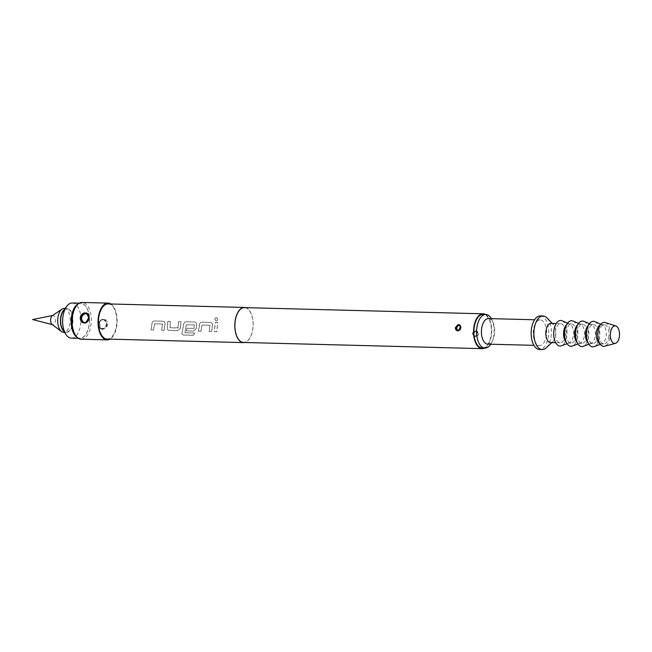 <?xml version="1.0" encoding="UTF-8"?>
<svg xmlns="http://www.w3.org/2000/svg" width="652" height="652" viewBox="0 0 652 652"><rect width="100%" height="100%" fill="white"/><g stroke="black" fill="none" stroke-linecap="round" stroke-linejoin="round"><path stroke-width="0.49" stroke-dasharray="3.26 2.44" d="M216.089 317.63L216.008 317.687C214.288 318.738 214.435 319.879 216.448 321.086L216.529 321.061C218.347 319.936 218.2 318.787 216.089 317.63C214.378 318.698 214.524 319.847 216.529 321.061L216.448 321.086C218.265 319.977 218.127 318.844 216.008 317.687M150.979 329.945L153.416 330.01L154.565 323.832L162.429 324.036L161.606 330.222L164.043 330.287L165.037 323.914C164.948 322.308 164.206 321.403 162.804 321.208L154.288 320.988C152.943 321.118 152.169 321.974 151.973 323.571L150.979 329.945L153.489 330.083L154.646 323.84L162.511 324.044L161.688 330.295L164.117 330.352L165.119 323.922C165.021 322.316 164.28 321.412 162.886 321.192L154.369 320.971C153.024 321.102 152.25 321.974 152.055 323.579L151.052 330.018M178.045 327.793L169.985 327.76L170.27 321.395L167.833 321.338L167.352 327.875L167.841 329.879L169.072 330.417L177.597 330.637L180.417 328.217L180.897 321.672L178.461 321.607L177.931 328.013L170.058 327.809L170.351 321.387L167.914 321.322L167.434 327.923L167.923 329.945L169.153 330.491L177.67 330.711L180.498 328.258L180.979 321.664L178.55 321.599L178.126 327.834M181.981 332.822L182.03 334.329L183.367 334.973L193.595 335.242L194.532 332.985L184.899 332.74L186.301 324.843L194.345 324.859L193.946 328.388L187.018 328.209L186.439 330.866L193.416 331.045L196.244 328.624L196.684 324.729C196.594 323.131 195.853 322.227 194.451 322.023L185.926 321.803C184.589 321.933 183.815 322.797 183.619 324.394L181.981 332.822L182.095 334.435L183.432 335.079L193.652 335.348L194.606 333.074L184.972 332.822L186.382 324.859L194.426 324.875L194.019 328.429L187.1 328.249L186.513 330.939L193.489 331.118L196.317 328.673L196.765 324.745C196.668 323.139 195.926 322.227 194.532 322.015L186.016 321.795C184.671 321.925 183.897 322.797 183.701 324.403L182.047 332.903M198.452 331.175L200.881 331.24L202.03 325.063L209.903 325.267L209.08 331.452L211.517 331.518L212.511 325.144C212.422 323.539 211.672 322.634 210.27 322.438L201.753 322.218C200.409 322.349 199.642 323.205 199.447 324.802L198.452 331.175L200.955 331.314L202.112 325.071L209.985 325.275L209.153 331.526L211.59 331.583L212.593 325.152C212.495 323.547 211.745 322.642 210.36 322.422L201.835 322.202C200.49 322.332 199.724 323.205 199.528 324.81L198.526 331.249M214.272 331.591L216.708 331.656L217.735 322.626L215.307 322.569L214.272 331.591L216.782 331.721L217.825 322.618L215.388 322.553L214.345 331.656M485.512 314.5A17.425 9.087 -88.5 0 1 491.518 334.346A17.425 9.087 -88.5 0 1 484.64 348.062M244.435 307.614A17.425 9.087 -88.5 0 1 252.862 328.152A17.425 9.087 -88.5 0 1 243.53 342.455M473.148 333.865C473.931 337.663 475.667 337.956 478.348 334.753L478.519 334.003C477.394 330.091 475.658 329.79 473.303 333.107L473.148 333.865M473.401 333.148L476.123 331.069A2.795 2.355 -70.6 0 0 475.512 330.963A2.795 2.355 -70.6 0 0 472.871 333.286A2.795 2.355 -70.6 0 0 474.273 336.35A2.795 2.355 -70.6 0 0 474.884 336.465A2.795 2.355 -70.6 0 0 477.525 334.134A2.795 2.355 -70.6 0 0 476.123 331.069L475.479 330.955C471.396 332.487 472.341 334.289 474.273 336.35L475.194 336.571C473.58 336.277 472.985 335.136 473.401 333.148L473.303 333.107M475.821 331.069C477.582 331.42 478.266 332.593 477.892 334.59L475.194 336.571M458.087 330.556L458.666 330.482M245.665 307.646A17.588 9.169 -88.5 0 1 252.943 328.184A17.588 9.169 -88.5 0 1 244.761 342.479M108.061 303.913A17.588 9.169 -88.5 0 1 116.569 324.647A17.588 9.169 -88.5 0 1 107.148 339.073M110.856 303.987A18.386 9.584 -88.5 0 1 116.977 324.794A18.386 9.584 -88.5 0 1 109.944 339.146M81.215 339.203A18.386 9.584 91.5 0 0 91.068 324.117A18.386 9.584 91.5 0 0 82.168 302.447M98.949 324.321C99.968 330.377 102.763 330.939 107.344 326.016L107.727 324.549C108.444 318.747 100.441 317.084 99.267 322.83L98.949 324.321M77.547 304.37A17.465 9.104 -88.5 0 1 86.463 307.459A17.465 9.104 -88.5 0 1 89.226 323.922A17.465 9.104 -88.5 0 1 76.7 337.043M99.365 322.903C100.098 320.76 101.419 319.627 103.318 319.521L104.393 319.733L106.895 325.821C105.828 327.858 104.271 328.901 102.242 328.958L101.141 328.738L99.267 322.83M84.621 322.764L85.811 322.577M78.582 303.661A17.588 9.169 -88.5 0 1 80.783 303.213A17.588 9.169 -88.5 0 1 89.291 323.938A17.588 9.169 -88.5 0 1 79.878 338.372A17.588 9.169 -88.5 0 1 77.694 337.801M72.266 302.993A17.588 9.169 -88.5 0 1 80.766 323.718A17.588 9.169 -88.5 0 1 71.353 338.143M63.244 311.167A11.589 6.039 -88.5 0 1 70.057 310.58A11.589 6.039 -88.5 0 1 72.6 322.512A11.589 6.039 -88.5 0 1 62.763 329.513M64.556 309.325A11.989 6.251 -88.5 0 1 67.001 308.453A11.989 6.251 -88.5 0 1 72.804 322.585A11.989 6.251 -88.5 0 1 66.382 332.422A11.989 6.251 -88.5 0 1 63.986 331.42M64.279 308.38A11.989 6.251 -88.5 0 1 70.074 322.512A11.989 6.251 -88.5 0 1 63.651 332.349M52.315 315.698A4.662 2.429 -88.5 0 1 52.885 315.446A4.662 2.429 -88.5 0 1 55.428 320.914A4.662 2.429 -88.5 0 1 52.649 324.704A4.662 2.429 -88.5 0 1 52.095 324.427M547.036 317.964A16.789 8.753 -88.5 0 1 551.193 335.78A16.789 8.753 -88.5 0 1 546.262 347.793M540.345 315.927A16.789 8.753 -88.5 0 1 548.471 335.715A16.789 8.753 -88.5 0 1 539.481 349.48M551.07 323.4A9.593 5.004 -88.5 0 1 553.336 324.525A9.593 5.004 -88.5 0 1 555.708 334.704A9.593 5.004 -88.5 0 1 552.896 341.567A9.593 5.004 -88.5 0 1 550.573 342.577M565.26 334.949A9.593 5.004 -88.5 0 1 560.117 342.822A9.593 5.004 -88.5 0 1 555.48 331.518A9.593 5.004 -88.5 0 1 560.614 323.645A9.593 5.004 -88.5 0 1 565.26 334.949M566.572 324.777A9.593 5.004 -88.5 0 1 568.797 323.857A9.593 5.004 -88.5 0 1 569.815 324.085A9.593 5.004 -88.5 0 1 573.442 335.169A9.593 5.004 -88.5 0 1 569.326 342.862A9.593 5.004 -88.5 0 1 568.299 343.033A9.593 5.004 -88.5 0 1 566.132 341.998M562.048 320.751A12.787 6.667 -88.5 0 1 566.89 335.527A12.787 6.667 -88.5 0 1 561.405 345.788M576.164 335.234A9.593 5.004 -88.5 0 1 571.03 343.107A9.593 5.004 -88.5 0 1 566.392 331.795A9.593 5.004 -88.5 0 1 571.527 323.93A9.593 5.004 -88.5 0 1 576.164 335.234M577.485 325.063A9.593 5.004 -88.5 0 1 579.709 324.142A9.593 5.004 -88.5 0 1 580.72 324.37A9.593 5.004 -88.5 0 1 584.347 335.446A9.593 5.004 -88.5 0 1 580.239 343.139A9.593 5.004 -88.5 0 1 579.212 343.319A9.593 5.004 -88.5 0 1 577.036 342.284M572.961 321.037A12.787 6.667 -88.5 0 1 577.794 335.813A12.787 6.667 -88.5 0 1 572.309 346.065M587.077 335.519A9.593 5.004 -88.5 0 1 581.943 343.384A9.593 5.004 -88.5 0 1 577.297 332.08A9.593 5.004 -88.5 0 1 582.44 324.207A9.593 5.004 -88.5 0 1 587.077 335.519M588.397 325.34A9.593 5.004 -88.5 0 1 590.622 324.419A9.593 5.004 -88.5 0 1 591.633 324.647A9.593 5.004 -88.5 0 1 595.26 335.731A9.593 5.004 -88.5 0 1 591.144 343.425A9.593 5.004 -88.5 0 1 590.125 343.596A9.593 5.004 -88.5 0 1 587.949 342.561M583.874 321.314A12.787 6.667 -88.5 0 1 588.707 336.09A12.787 6.667 -88.5 0 1 583.222 346.351M597.99 335.804A9.593 5.004 -88.5 0 1 592.847 343.669A9.593 5.004 -88.5 0 1 588.21 332.365A9.593 5.004 -88.5 0 1 593.344 324.492A9.593 5.004 -88.5 0 1 597.99 335.804M600.313 324.957A9.593 5.004 -88.5 0 1 601.527 324.704A9.593 5.004 -88.5 0 1 602.546 324.932A9.593 5.004 -88.5 0 1 606.173 336.016A9.593 5.004 -88.5 0 1 602.057 343.71A9.593 5.004 -88.5 0 1 601.03 343.881A9.593 5.004 -88.5 0 1 599.824 343.563M594.779 321.599A12.787 6.667 -88.5 0 1 599.62 336.375A12.787 6.667 -88.5 0 1 594.135 346.636M608.895 336.082A9.593 5.004 -88.5 0 1 603.76 343.954A9.593 5.004 -88.5 0 1 599.123 332.642A9.593 5.004 -88.5 0 1 604.257 324.777A9.593 5.004 -88.5 0 1 608.895 336.082M605.268 322.544A11.989 6.251 -88.5 0 1 610.117 336.513A11.989 6.251 -88.5 0 1 604.657 346.236M546.433 334.998A12.787 6.667 -88.5 0 1 539.579 345.487A12.787 6.667 -88.5 0 1 533.393 330.409A12.787 6.667 -88.5 0 1 540.247 319.92A12.787 6.667 -88.5 0 1 546.433 334.998M488.421 318.575A12.787 6.667 -88.5 0 1 493.393 323.237A12.787 6.667 -88.5 0 1 494.607 333.653A12.787 6.667 -88.5 0 1 492.969 339.749A12.787 6.667 -88.5 0 1 487.761 344.142M491.363 318.649A16.789 8.753 -88.5 0 1 492.325 320.629A16.789 8.753 -88.5 0 1 493.914 334.297A16.789 8.753 -88.5 0 1 491.763 342.292A16.789 8.753 -88.5 0 1 490.695 344.223M482.203 347.997A16.789 8.753 91.5 0 0 491.192 334.223A16.789 8.753 91.5 0 0 483.067 314.435M477.892 334.59L478.348 334.753M459.456 325.218A2.795 2.355 109.4 0 1 459.636 325.275A2.795 2.355 109.4 0 1 461.029 328.339A2.795 2.355 109.4 0 1 458.397 330.662A2.795 2.355 109.4 0 1 457.777 330.548A2.795 2.355 109.4 0 1 457.622 330.482M458.943 330.36A2.445 2.062 -70.6 0 0 460.279 326.008M475.292 331.24A2.445 2.062 109.4 0 1 474.746 336.057A2.445 2.062 109.4 0 1 475.292 331.24M106.895 325.821L107.344 326.016M83.537 322.561L84.727 322.797C88.542 322.365 89.503 318.681 89.3 318.698C89.088 315.209 88.256 313.49 86.822 313.547L86.724 313.514A4.792 4.034 109.4 0 1 86.822 313.547A4.792 4.034 109.4 0 1 89.218 318.804A4.792 4.034 109.4 0 1 84.695 322.789A4.792 4.034 109.4 0 1 83.643 322.593A4.792 4.034 109.4 0 1 83.48 322.528M102.168 328.934A4.792 4.034 -70.6 0 0 106.683 324.94A4.792 4.034 -70.6 0 0 104.296 319.692A4.792 4.034 -70.6 0 0 103.236 319.496A4.792 4.034 -70.6 0 0 98.721 323.482A4.792 4.034 -70.6 0 0 101.109 328.738A4.792 4.034 -70.6 0 0 102.168 328.934M86.667 322.088A4.442 3.741 -70.6 0 0 88.395 315.046M103.024 319.782A4.442 3.741 109.4 0 1 106.317 324.248A4.442 3.741 109.4 0 1 102.022 328.526A4.442 3.741 109.4 0 1 98.729 324.052A4.442 3.741 109.4 0 1 103.024 319.782M474.574 336.456C473.213 334.981 472.847 333.881 473.458 333.164C474.338 331.395 475.324 330.735 476.425 331.175M457.459 330.442L458.421 330.67C462.512 329.138 461.559 327.337 459.636 325.275L459.318 325.161M101.133 328.747C97.45 325.193 99.674 323.425 99.422 322.911C100.392 320.189 102.022 319.121 104.328 319.7M101.215 328.779L101.109 328.738C99.674 328.795 98.851 327.076 98.639 323.596C98.428 323.604 99.397 319.92 103.212 319.488L104.393 319.724M79.878 338.372L78.444 338.331M66.382 332.422L64.597 332.373M552.896 341.567L551.788 342.61M560.117 342.822L555.716 342.707M569.326 342.862L567.053 343.702M571.03 343.107L568.299 343.033M580.239 343.139L577.965 343.979M581.943 343.384L579.212 343.319M591.144 343.425L588.87 344.264M592.847 343.669L590.125 343.596M602.057 343.71L600.353 344.337M603.76 343.954L601.03 343.881M539.579 345.487L533.915 345.34M492.969 339.749L491.763 342.292M493.393 323.237L492.325 320.629M540.247 319.92L534.575 319.773M604.257 324.777L601.527 324.704M602.546 324.932L600.875 324.215M593.344 324.492L590.622 324.419M591.633 324.647L589.408 323.694M582.44 324.207L579.709 324.142M580.72 324.37L578.495 323.408M571.527 323.93L568.797 323.857M569.815 324.085L567.59 323.131M560.614 323.645L556.213 323.531M553.336 324.525L552.285 323.425M67.001 308.453L65.216 308.404M80.783 303.213L79.357 303.172"/><path stroke-width="0.98" d="M484.64 348.062A17.425 9.087 -88.5 0 1 482.187 348.641A17.425 9.087 -88.5 0 1 473.751 328.095A17.425 9.087 -88.5 0 1 483.091 313.799A17.425 9.087 -88.5 0 1 485.512 314.5M460.76 327.76L458.519 330.825C456.506 330.988 455.463 329.92 455.389 327.622L457.908 324.655C459.888 324.476 460.834 325.511 460.76 327.76M482.187 348.641L243.53 342.455A17.425 9.087 -88.5 0 1 235.103 321.909A17.425 9.087 -88.5 0 1 244.435 307.614L483.091 313.799M458.715 325.055L459.35 325.177C458.429 326.253 462.602 322.756 458.609 330.482L458.666 330.482C461.257 328.306 461.274 326.497 458.715 325.055L458.111 325.12C455.202 327.19 455.194 328.999 458.087 330.556L457.459 330.434M244.761 342.479A17.588 9.169 -88.5 0 1 243.522 342.61A17.588 9.169 -88.5 0 1 235.022 321.876A17.588 9.169 -88.5 0 1 244.435 307.451A17.588 9.169 -88.5 0 1 245.665 307.646M243.522 342.61L107.148 339.073A17.588 9.169 -88.5 0 1 98.648 318.347A17.588 9.169 -88.5 0 1 108.061 303.913L244.435 307.451M109.944 339.146A18.386 9.584 -88.5 0 1 107.132 339.871A18.386 9.584 -88.5 0 1 98.24 318.2A18.386 9.584 -88.5 0 1 108.085 303.115A18.386 9.584 -88.5 0 1 110.856 303.987M88.99 317.964C88.664 320.409 87.564 322.072 85.681 322.936C82.274 323.392 80.449 321.656 80.204 317.736C80.661 315.323 81.997 313.751 84.23 313.001C87.58 312.536 89.169 314.191 88.99 317.964M108.085 303.115L82.168 302.447A18.386 9.584 91.5 0 0 78.762 303.539A18.386 9.584 91.5 0 0 72.323 317.532A18.386 9.584 91.5 0 0 77.873 337.932A18.386 9.584 91.5 0 0 81.215 339.203L107.132 339.871M77.873 337.932L76.7 337.043A17.465 9.104 -88.5 0 1 71.435 317.663A17.465 9.104 -88.5 0 1 77.547 304.37L78.762 303.539M85.681 322.936L85.746 322.577C87.767 321.094 88.737 319.863 88.648 318.893C88.762 315.266 88.15 313.49 86.83 313.555L87.474 313.905C90 314.541 89.422 317.434 85.746 322.577L88.868 318.005L86.83 313.555L84.442 313.49L80.677 317.883L83.546 322.553L84.621 322.764M77.694 337.801A17.588 9.169 -88.5 0 1 71.37 317.638A17.588 9.169 -88.5 0 1 78.582 303.661M78.444 338.331L71.353 338.143A17.588 9.169 -88.5 0 1 65.844 334.337A17.588 9.169 -88.5 0 1 62.845 317.418A17.588 9.169 -88.5 0 1 66.569 306.505A17.588 9.169 -88.5 0 1 72.266 302.993L79.357 303.172M65.844 334.337L62.763 329.513A11.589 6.039 -88.5 0 1 60.791 318.355A11.589 6.039 -88.5 0 1 63.244 311.167L66.569 306.505M63.986 331.42A11.989 6.251 -88.5 0 1 60.587 318.29A11.989 6.251 -88.5 0 1 64.556 309.325M64.597 332.373L63.651 332.349A11.989 6.251 -88.5 0 1 61.484 331.534A11.989 6.251 -88.5 0 1 57.857 318.217A11.989 6.251 -88.5 0 1 62.07 309.081A11.989 6.251 -88.5 0 1 64.279 308.38L65.216 308.404M61.484 331.534L52.095 324.427A4.662 2.429 -88.5 0 1 50.677 319.244A4.662 2.429 -88.5 0 1 52.315 315.698L62.07 309.081M551.788 342.61L546.262 347.793A16.789 8.753 -88.5 0 1 542.203 349.553A16.789 8.753 -88.5 0 1 534.086 329.765A16.789 8.753 -88.5 0 1 543.075 315.992A16.789 8.753 -88.5 0 1 547.036 317.964L552.285 323.425M542.203 349.553L539.481 349.48A16.789 8.753 -88.5 0 1 531.356 329.692A16.789 8.753 -88.5 0 1 540.345 315.927L543.075 315.992M555.716 342.707L550.573 342.577A9.593 5.004 -88.5 0 1 545.936 331.265A9.593 5.004 -88.5 0 1 551.07 323.4L556.213 323.531M566.132 341.998A9.593 5.004 -88.5 0 1 563.662 331.729A9.593 5.004 -88.5 0 1 566.572 324.777M567.053 343.702L561.405 345.788A12.787 6.667 -88.5 0 1 553.85 330.939A12.787 6.667 -88.5 0 1 562.048 320.751L567.59 323.131M577.036 342.284A9.593 5.004 -88.5 0 1 574.575 332.007A9.593 5.004 -88.5 0 1 577.485 325.063M577.965 343.979L572.309 346.065A12.787 6.667 -88.5 0 1 564.762 331.224A12.787 6.667 -88.5 0 1 572.961 321.037L578.495 323.408M587.949 342.561A9.593 5.004 -88.5 0 1 585.48 332.292A9.593 5.004 -88.5 0 1 588.397 325.34M588.87 344.264L583.222 346.351A12.787 6.667 -88.5 0 1 575.675 331.509A12.787 6.667 -88.5 0 1 583.874 321.314L589.408 323.694M599.824 343.563A9.593 5.004 -88.5 0 1 596.393 332.577A9.593 5.004 -88.5 0 1 600.313 324.957M600.353 344.337L594.135 346.636A12.787 6.667 -88.5 0 1 586.58 331.786A12.787 6.667 -88.5 0 1 594.779 321.599L600.875 324.215M619.4 336.22A8.794 4.58 -88.5 0 1 615.39 343.351A8.794 4.58 -88.5 0 1 610.435 333.074A8.794 4.58 -88.5 0 1 615.847 325.976A8.794 4.58 -88.5 0 1 619.4 336.22M615.39 343.351L604.657 346.236A11.989 6.251 -88.5 0 1 597.9 332.218A11.989 6.251 -88.5 0 1 605.268 322.544L615.847 325.976M533.915 345.34L487.761 344.142A12.787 6.667 -88.5 0 1 481.575 329.064A12.787 6.667 -88.5 0 1 488.421 318.575L534.575 319.773M490.695 344.223A16.789 8.753 -88.5 0 1 484.925 348.07A16.789 8.753 -88.5 0 1 476.808 328.282A16.789 8.753 -88.5 0 1 485.797 314.508A16.789 8.753 -88.5 0 1 491.363 318.649M485.797 314.508L483.067 314.435A16.789 8.753 91.5 0 0 474.077 328.209A16.789 8.753 91.5 0 0 482.203 347.997L484.925 348.07M459.35 325.177C460.671 325.519 461.575 329.488 458.609 330.482L458.519 330.825M458.111 325.12L457.908 324.655M457.622 330.482A2.795 2.355 109.4 0 1 456.408 327.385A2.795 2.355 109.4 0 1 459.024 325.161A2.795 2.355 109.4 0 1 459.456 325.218M460.279 326.008A2.445 2.062 -70.6 0 0 456.799 327.923A2.445 2.062 -70.6 0 0 458.943 330.36M84.442 313.49L84.23 313.001M83.48 322.528A4.792 4.034 109.4 0 1 81.272 317.239A4.792 4.034 109.4 0 1 85.771 313.351A4.792 4.034 109.4 0 1 86.732 313.514M88.395 315.046A4.442 3.741 -70.6 0 0 85.909 313.759A4.442 3.741 -70.6 0 0 81.622 318.037A4.442 3.741 -70.6 0 0 84.915 322.504A4.442 3.741 -70.6 0 0 86.667 322.088M52.6 315.503L32.6 319.553L52.364 324.631M85.746 322.577L83.668 322.601M458.609 330.482L457.492 330.45"/></g></svg>
